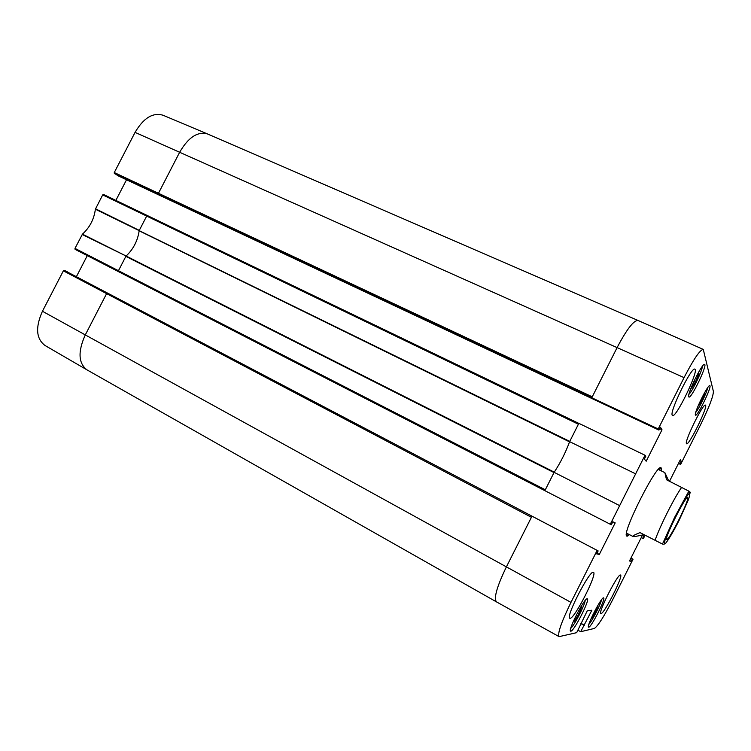 <?xml version="1.0" encoding="UTF-8"?>
<svg xmlns="http://www.w3.org/2000/svg" width="751" height="751" viewBox="0 0 751 751"><rect width="100%" height="100%" fill="white"/><g stroke="black" fill="none" stroke-linecap="round" stroke-linejoin="round"><path stroke-width="1.13" d="M580.936 606.724L581.762 606.639L578.805 613.858L574.402 621.284L573.313 621.471M574.402 621.284L573.595 620.833M578.805 613.858L577.378 613.069M698.571 372.28L698.937 373.585L695.548 381.668L691.652 388.079L691.371 387.234M695.548 381.668L694.093 381.01M698.937 373.585L698.064 373.2M658.223 428.962L658.937 430.088L114.349 173.556L658.223 428.962L684.058 377.622C693.661 359.081 700.063 349.684 703.274 349.412L713.403 391.468C713.272 396.444 709.047 407.446 700.711 424.456L680.622 464.456L678.482 463.433M672.258 415.247C669.235 412.017 691.727 366.131 694.853 369.182C699.275 370.13 676.031 418.307 672.52 415.528L672.258 415.247M570.14 618.308L569.774 618.251C565.259 617.388 590.314 568.892 593.459 572.356C597.674 573.351 574.806 618.448 570.14 618.308M601.1 613.52L600.884 613.492C597.636 613.06 618.392 572.515 620.533 575.078C623.583 575.632 604.311 613.774 601.1 613.52M686.452 443.606C684.236 441.457 703.312 402.808 705.433 405.136C708.606 405.671 688.986 445.869 686.602 443.766L686.452 443.606M588.775 627.188L588.568 627.169C586.043 626.756 601.917 595.937 603.626 597.918C606.01 598.359 591.384 627.179 588.775 627.188M570.873 631.187L570.6 631.159C567.568 630.568 585.217 596.51 587.338 598.847C590.192 599.467 574.093 631.093 570.873 631.187M688.723 396.781C686.94 394.153 702.523 362.358 704.607 364.395C707.62 364.939 691.267 398.95 688.92 397.035L688.723 396.781M695.398 414.965C693.886 412.862 708.127 383.921 709.808 385.685C712.305 386.08 697.426 416.796 695.539 415.153L695.398 414.965M659.228 468.671L659.613 470.079M627.808 533.811L626.447 534.346M661.321 470.905L661.331 468.54C659.697 457.791 620.11 535.623 626.982 536.139L629.488 534.674M658.937 430.088L660.411 427.169L662.007 429.788L646.198 461.217L644.339 459.114L645.804 456.186L645.006 455.247L578.861 423.339L569.624 441.644L635.646 473.843L645.006 455.247M147.44 215.584L103.488 194.453L102.69 194.913L95.377 209.2C94.072 219.161 89.763 227.478 82.45 234.152L74.987 248.393L75.091 249.36L610.281 524.264L635.646 473.843M610.281 524.264L611.333 524.724L612.807 521.785L615.182 522.884L599.317 554.435L596.669 553.862L598.153 550.924L64.229 270.332L63.366 270.839L42.441 311.252C35.259 327.361 36.123 338.785 45.041 345.507L86.956 369.849C78.348 363.24 77.794 351.599 85.285 334.908L506.399 566.874L531.868 516.416M630.943 558.096L633.046 559.195L612.835 599.429C604.133 616.355 597.974 626.024 594.37 628.446L580.701 631.704L591.882 610.225L587.263 610.807L576.684 632.661L559.101 636.641C557.355 633.637 561.316 622.222 570.976 602.386L597.007 550.652M633.046 559.195L632.342 559.026L631.178 561.344L629.488 560.978L642.358 535.369L643.87 536.064L642.715 538.373L643.354 538.655L645.081 535.219M669.535 481.241L680.312 459.781L681.345 461.461L680.181 463.761L680.622 464.456M591.807 397.701L617.097 347.61L684.058 377.622M598.153 550.924L533.37 516.895M599.317 554.435L596.998 553.215M75.091 249.351L544.869 490.666L554.125 472.332L619.659 505.63M76.452 276.565L87.285 255.622M632.342 559.026L630.859 558.256M642.715 538.373L641.223 537.613M583.931 625.292L580.852 623.574M584.362 625.198L580.974 623.321M580.701 631.704L577.932 630.183M680.181 463.761L678.679 463.048M681.345 461.461L679.833 460.738M554.125 472.332L554.266 472.135C560.434 462.766 565.531 452.675 569.54 441.87L569.624 441.644M64.229 270.332L67.196 271.693M115.861 200.404L126.534 179.771M158.527 194.265L158.48 193.242L179.667 152.218C188.417 137.217 197.738 131.143 207.633 134.007L163.07 115.25C152.904 112.228 143.572 117.945 135.067 132.373L114.274 172.542L114.349 173.556M631.178 561.344L629.695 560.565M662.007 429.788L659.641 428.68M704.382 393.045L704.616 393.862L701.528 401.118L697.857 406.544M704.616 393.862L704.062 393.618M701.528 401.118L700.486 400.64M598.078 605.024L595.806 611.53L591.882 618.242L591.206 618.355M595.806 611.53L594.783 610.967M591.882 618.242L591.384 617.96M666.691 539.537L667.132 539.425C670.559 537.697 688.423 501.912 687.747 498.138C688.029 491.154 663.612 539.152 666.691 539.537M643.973 534.646C637.458 536.186 633.778 536.787 632.933 536.449C632.276 536.064 634.623 534.778 639.983 532.609L662.466 544.062C665.039 545.339 665.057 545.31 662.513 543.977M688.216 492.487C691.155 493.407 691.361 492.956 688.855 491.135L666.522 479.767L664.86 472.623L668.653 480.809M585.179 600.481C584.682 605.437 574.468 625.161 570.732 628.39M702.467 366.178C702.11 371.097 692.572 390.924 688.939 394.331M147.496 215.612L578.833 423.395L147.496 215.612M496.486 601.88L496.458 601.87C493.585 598.256 496.899 586.597 506.399 566.874L570.976 602.386M86.956 369.849L496.449 601.87L559.101 636.641M135.067 132.373L617.097 347.61C626.747 329.285 633.731 320.236 638.05 320.47L703.274 349.412M42.441 311.252L85.285 334.908L106.614 293.632L531.426 517.308M63.366 270.839L106.614 293.632L107.459 293.097M118.536 271.674L118.451 270.707L545.32 489.783M74.987 248.393L118.451 270.707L125.858 256.382L554.003 472.586M82.188 234.5L126.121 256.025L554.266 472.135M82.45 234.152L126.121 256.025C133.331 249.201 137.677 240.789 139.151 230.81L569.54 441.87M95.377 209.2L569.746 441.391M95.499 208.787L139.282 230.388L146.68 216.081L578.411 424.231M102.69 194.913L146.68 216.081L147.459 215.603L103.488 194.453M114.274 172.542L592.248 396.819M207.633 134.007L638.059 320.48M707.733 387.619C706.935 392.388 699.003 408.769 695.745 412.393M601.542 599.739C600.612 604.527 592.21 620.852 588.868 624.353M679.129 520.321C673.384 531.614 667.949 540.786 665.273 543.63C664.109 544.222 664.288 542.241 665.799 537.697L675.121 516.885C681.176 505.001 686.752 495.726 689.193 493.416C690.16 493.229 689.831 495.482 688.198 500.185L679.129 520.321M655.097 540.335C659.284 527.512 674.426 497.35 681.767 487.192M626.972 534.299L627.611 536.111M659.5 469.122L661.331 468.54M592.914 398.969L117.128 175.349M666.653 538.101L667.132 539.425M686.395 498.551L687.747 498.138M664.86 472.623L658.364 469.478M632.933 536.449L626.569 533.172M662.466 544.062L674.52 517.57L688.855 491.135"/></g></svg>
